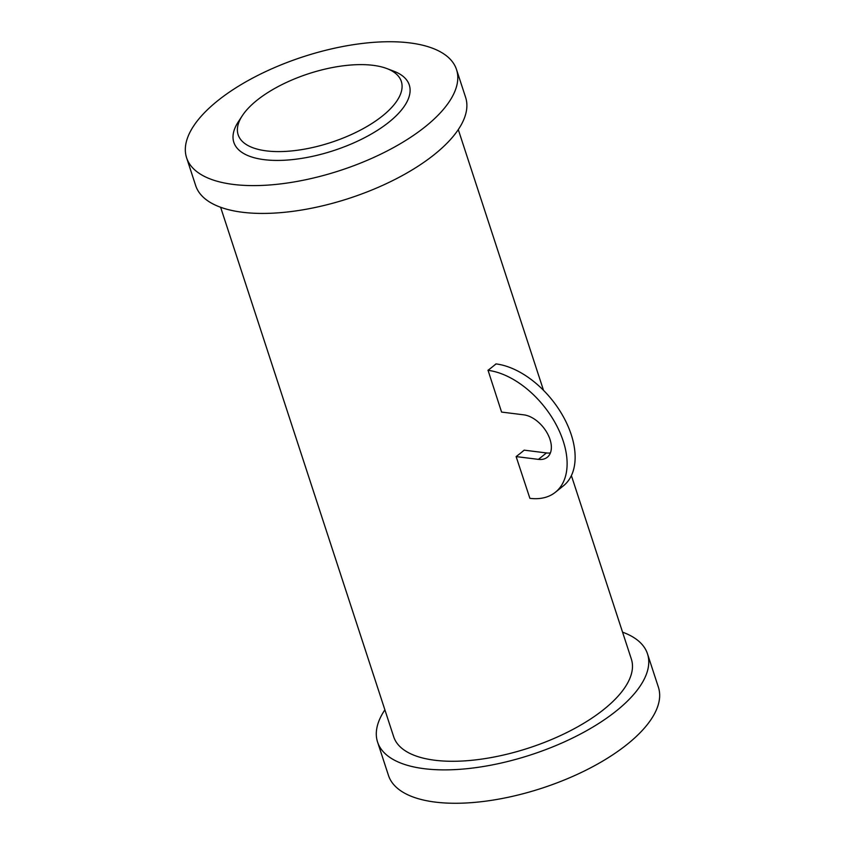 <?xml version="1.0" encoding="UTF-8"?>
<svg xmlns="http://www.w3.org/2000/svg" width="845" height="845" viewBox="0 0 845 845"><rect width="100%" height="100%" fill="white"/><g stroke="black" fill="none" stroke-linecap="round" stroke-linejoin="round"><path stroke-width="1.27" d="M373.078 65.329A85.841 36.145 161.9 0 1 386.799 68.54A85.841 36.145 161.9 0 1 375.455 121.141A85.841 36.145 161.9 0 1 266.397 150.885A85.841 36.145 161.9 0 1 242.261 115.776A85.841 36.145 161.9 0 1 373.078 65.329M386.799 68.54L393.654 71.128A92.295 38.859 161.9 0 1 381.454 127.69A92.295 38.859 161.9 0 1 264.21 159.663A92.295 38.859 161.9 0 1 238.248 121.923L242.261 115.776M409.793 42.905A141.992 59.784 161.9 0 1 456.522 69.554A141.992 59.784 161.9 0 1 387.052 151.023A141.992 59.784 161.9 0 1 233.326 184.432A141.992 59.784 161.9 0 1 186.597 157.783A141.992 59.784 161.9 0 1 256.056 76.314A141.992 59.784 161.9 0 1 409.793 42.905M456.522 69.554L465.616 97.376A141.992 59.784 161.9 0 1 396.147 178.844A141.992 59.784 161.9 0 1 242.42 212.253A141.992 59.784 161.9 0 1 195.681 185.604L186.597 157.783M550.412 452.909A25.815 15.611 -128.7 0 1 546.451 452.941L524.154 450.153A125.018 52.633 161.9 0 1 516.126 456.585L529.889 498.339A74.223 44.869 51.3 0 0 555.408 492.244A74.223 44.869 51.3 0 0 555.397 423.271A74.223 44.869 51.3 0 0 488.061 370.353L501.581 412.075L523.879 414.853A25.815 15.611 -128.7 0 1 547.296 433.263A25.815 15.611 -128.7 0 1 547.306 457.251A25.815 15.611 -128.7 0 1 538.423 459.374L516.126 456.585M555.408 492.244L563.435 485.812A74.223 44.869 51.3 0 0 563.414 416.838A74.223 44.869 51.3 0 0 496.078 363.92L495.962 363.899A125.018 52.633 161.9 0 1 492.075 367.131A125.018 52.633 161.9 0 1 487.935 370.332M571.389 475.619L631.363 659.1A125.018 52.633 161.9 0 1 570.195 730.83A125.018 52.633 161.9 0 1 434.848 760.246A125.018 52.633 161.9 0 1 393.696 736.787L220.629 207.278M622.554 632.166A141.992 59.784 161.9 0 1 647.492 653.829A141.992 59.784 161.9 0 1 578.033 735.298A141.992 59.784 161.9 0 1 424.296 768.707A141.992 59.784 161.9 0 1 377.567 742.058A141.992 59.784 161.9 0 1 384.887 709.842M647.492 653.829L658.403 687.217A141.992 59.784 161.9 0 1 588.944 768.686A141.992 59.784 161.9 0 1 435.207 802.095A141.992 59.784 161.9 0 1 388.478 775.446L377.567 742.058M496.078 363.92L488.061 370.353M546.451 452.941L538.423 459.374M543.504 390.305L458.286 129.591"/></g></svg>
